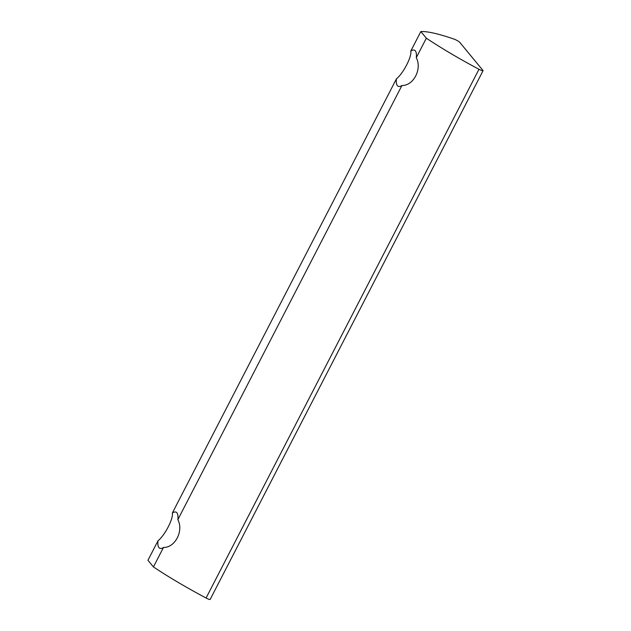 <?xml version="1.0" encoding="UTF-8"?>
<svg xmlns="http://www.w3.org/2000/svg" width="631" height="631" viewBox="0 0 631 631"><rect width="100%" height="100%" fill="white"/><g stroke="black" fill="none" stroke-linecap="round" stroke-linejoin="round"><path stroke-width="0.95" d="M163.492 547.456A19.798 6.531 114.2 0 1 159.801 548.276A19.798 6.531 114.2 0 1 158.949 547.613A19.798 6.531 114.2 0 1 157.995 540.806C164.841 535.372 173.572 518.508 172.358 512.979A19.798 6.531 114.2 0 1 176.057 512.167A19.798 6.531 114.2 0 1 176.901 512.829A19.798 6.531 114.2 0 1 177.855 519.628C183.818 530.837 175.181 547.732 163.492 547.456L153.436 566.938A118.802 17.968 27.3 0 0 206.077 598.014A3.96 0.599 27.3 0 0 210.155 599.45L483.054 70.711A3.96 0.599 27.3 0 0 482.944 70.427L459.691 42.285A3.96 0.599 27.3 0 0 455.361 39.643A3.96 0.599 27.3 0 0 454.044 39.106A118.802 17.968 27.3 0 0 420.845 31.55L410.789 51.032A19.798 6.531 114.2 0 1 414.488 50.212A19.798 6.531 114.2 0 1 415.332 50.874A19.798 6.531 114.2 0 1 416.286 57.681C422.249 68.882 413.613 85.784 401.923 85.508L177.855 519.628M401.923 85.508A19.798 6.531 114.2 0 1 398.232 86.321A19.798 6.531 114.2 0 1 397.38 85.658A19.798 6.531 114.2 0 1 396.426 78.859C403.272 73.417 412.004 56.561 410.789 51.032M157.995 540.806L147.946 560.289L153.436 566.938M396.426 78.859L172.358 512.979M420.845 31.55L426.343 38.199A118.802 17.968 27.3 0 0 478.976 69.276A3.96 0.599 27.3 0 0 483.054 70.711M426.343 38.199L416.286 57.681M478.976 69.276L206.077 598.014"/></g></svg>
